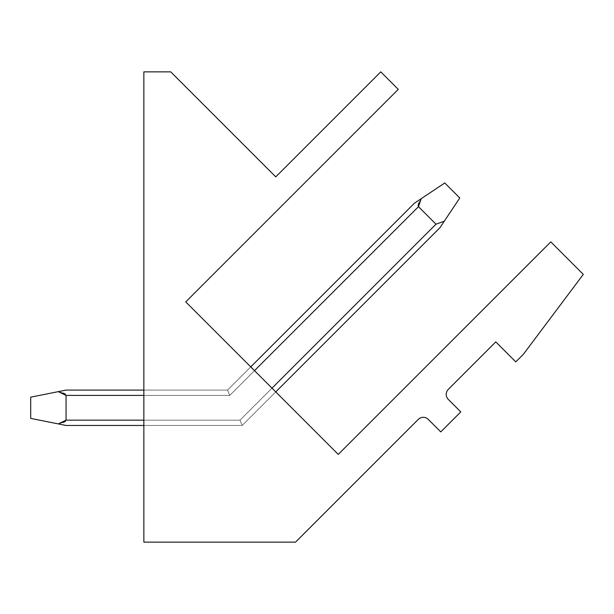 <?xml version="1.0" encoding="UTF-8"?>
<svg xmlns="http://www.w3.org/2000/svg" width="614" height="614" viewBox="0 0 614 614"><rect width="100%" height="100%" fill="white"/><g stroke="black" fill="none" stroke-linecap="round" stroke-linejoin="round"><path stroke-width="0.46" stroke-dasharray="3.07 2.3" d="M398.271 89.352L185.743 301.888L338.26 454.406L550.796 241.878L583.3 274.381L523.289 354.393L515.791 361.892L495.79 341.891L448.281 389.399A7.069 7.069 0 0 0 448.281 399.399L460.784 411.902L440.775 431.903L428.28 419.4A7.069 7.069 0 0 0 418.272 419.4L295.534 542.147L143.853 542.147L143.853 71.853L170.738 71.853L275.755 176.87L380.772 71.853L398.271 89.352M254.495 370.641L275.755 391.901L254.495 370.641L275.755 391.901L254.495 370.641L275.755 391.901L254.495 370.641L275.755 391.901L254.495 370.641L275.755 391.901L254.495 370.641L275.755 391.901L254.495 370.641L275.755 391.901L254.495 370.641L229.743 395.401L227.541 390.097L250.75 366.896L227.541 390.097L229.743 395.401L227.541 390.097L250.75 366.896L227.541 390.097L229.743 395.401L227.541 390.097L250.75 366.896L227.541 390.097L229.743 395.401L227.541 390.097L250.75 366.896L227.541 390.097L229.743 395.401L227.541 390.097L250.75 366.896L227.541 390.097L229.743 395.401L227.541 390.097L250.75 366.896L227.541 390.097L229.743 395.401L227.541 390.097L250.75 366.896L227.541 390.097L229.743 395.401L227.541 390.097L414.465 203.173L444.774 182.972L459.779 197.969L444.267 221.232L435.971 224.179L444.267 221.232L439.969 227.679L242.192 425.456L143.853 425.456L143.853 390.097L143.853 395.401L143.853 390.097L143.853 395.401L143.853 390.097L143.853 395.401L143.853 390.097L143.853 395.401L143.853 390.097L143.853 395.401L143.853 390.097L143.853 395.401L143.853 390.097L143.853 395.401L229.743 395.401L227.541 390.097L229.743 395.401L227.541 390.097L414.465 203.173L444.774 182.972L459.779 197.969L439.969 227.679L242.192 425.456L143.853 425.456L143.853 395.401L229.743 395.401L227.541 390.097L414.465 203.173L444.774 182.972L459.779 197.969L444.267 221.232L435.971 224.179L444.267 221.232L439.969 227.679L242.192 425.456L239.997 420.153L242.192 425.456L143.853 425.456L143.853 395.401L229.743 395.401L227.541 390.097L229.743 395.401L227.541 390.097L414.465 203.173L444.774 182.972L459.779 197.969L439.969 227.679L242.192 425.456L143.853 425.456L143.853 395.401L229.743 395.401L227.541 390.097L414.465 203.173L444.774 182.972L459.779 197.969L444.267 221.232L435.971 224.179L444.267 221.232L439.969 227.679L242.192 425.456L239.997 420.153L242.192 425.456L143.853 425.456L143.853 395.401L229.743 395.401L418.472 206.672L435.971 224.179L444.267 221.232L459.779 197.969L439.969 227.679L242.192 425.456L143.853 425.456L143.853 395.401L229.743 395.401L418.472 206.672L435.971 224.179L444.267 221.232L439.969 227.679L242.192 425.456L239.997 420.153L242.192 425.456L143.853 425.456L143.853 395.401L229.743 395.401L418.472 206.672L418.096 205.613L418.472 206.672L435.971 224.179L444.267 221.232L459.779 197.969L439.969 227.679L242.192 425.456L143.853 425.456L143.853 395.401L229.743 395.401L418.472 206.672L435.971 224.179L444.267 221.232L439.969 227.679L242.192 425.456L239.997 420.153L242.192 425.456L143.853 425.456L242.192 425.456L239.997 420.153L242.192 425.456L143.853 425.456L242.192 425.456L239.997 420.153L242.192 425.456L143.853 425.456L242.192 425.456L239.997 420.153L242.192 425.456L66.059 425.456L30.7 418.387L58.292 423.906L30.7 418.387L58.292 423.906L30.7 418.387L58.292 423.906L30.7 418.387L58.292 423.906L30.7 418.387L58.292 423.906L30.7 418.387L58.292 423.906L30.7 418.387L30.7 397.166L58.292 391.648L30.7 397.166L30.7 418.387L30.7 397.166L58.292 391.648L30.7 397.166L30.7 418.387L30.7 397.166L58.292 391.648L30.7 397.166L30.7 418.387L30.7 397.166L58.292 391.648L30.7 397.166L30.7 418.387L30.7 397.166L58.292 391.648L30.7 397.166L30.7 418.387L30.7 397.166L58.292 391.648L30.7 397.166L30.7 418.387L30.7 397.166L58.292 391.648L66.059 395.401L66.059 420.153L58.292 423.906L66.059 425.456L58.292 423.906L63.442 422.455L58.292 423.906L66.059 420.153L65.506 421.235L66.059 420.153L58.292 423.906L66.059 425.456L58.292 423.906L66.059 425.456L58.292 423.906L63.442 422.455L58.292 423.906L66.059 420.153L65.506 421.235L66.059 420.153L58.292 423.906L66.059 425.456L58.292 423.906L66.059 425.456L58.292 423.906L63.442 422.455L58.292 423.906L66.059 420.153L65.506 421.235M65.506 394.326L66.059 395.401L66.059 420.153L66.059 395.401L66.059 420.153L66.059 395.401L65.506 394.326L66.059 395.401L58.292 391.648L63.442 393.106L58.292 391.648L66.059 390.097L227.541 390.097L66.059 390.097L58.292 391.648L66.059 390.097L227.541 390.097L66.059 390.097L58.292 391.648L66.059 395.401L66.059 420.153L66.059 395.401L66.059 420.153L66.059 395.401L65.506 394.326L66.059 395.401L58.292 391.648L63.442 393.106L58.292 391.648L66.059 390.097L227.541 390.097L66.059 390.097L58.292 391.648L66.059 390.097L227.541 390.097L66.059 390.097L58.292 391.648L66.059 395.401L66.059 420.153L66.059 395.401L66.059 420.153L66.059 395.401L65.506 394.326L66.059 395.401L58.292 391.648L63.442 393.106L58.292 391.648L66.059 390.097L227.541 390.097L66.059 390.097L58.292 391.648L66.059 390.097L227.541 390.097L143.853 390.097L227.541 390.097L143.853 390.097L227.541 390.097L143.853 390.097L227.541 390.097L143.853 390.097L227.541 390.097L143.853 390.097L227.541 390.097L143.853 390.097L227.541 390.097L143.853 390.097L227.541 390.097L229.743 395.401L418.472 206.672L435.971 224.179L444.267 221.232L439.969 227.679L242.192 425.456L439.969 227.679L242.192 425.456L275.755 391.901L242.192 425.456L275.755 391.901L242.192 425.456L275.755 391.901L242.192 425.456L275.755 391.901L242.192 425.456L275.755 391.901L242.192 425.456L275.755 391.901L242.192 425.456L275.755 391.901L242.192 425.456L239.997 420.153L143.853 420.153L143.853 395.401L229.743 395.401L418.472 206.672L435.971 224.179L444.267 221.232L459.779 197.969L439.969 227.679L242.192 425.456L66.059 425.456L58.292 423.906L66.059 425.456L242.192 425.456L239.997 420.153L242.192 425.456L66.059 425.456L242.192 425.456L239.997 420.153L242.192 425.456L66.059 425.456L242.192 425.456L239.997 420.153L242.192 425.456L66.059 425.456L242.192 425.456L239.997 420.153L242.192 425.456L66.059 425.456L242.192 425.456L239.997 420.153L242.192 425.456L66.059 425.456L242.192 425.456L239.997 420.153L242.192 425.456L143.853 425.456M143.853 390.097L227.541 390.097L66.059 390.097L58.292 391.648L66.059 390.097L227.541 390.097L229.743 395.401L418.472 206.672L435.971 224.179L239.997 420.153L272.002 388.148L239.997 420.153L272.002 388.148L239.997 420.153L272.002 388.148L239.997 420.153L272.002 388.148L239.997 420.153L272.002 388.148L239.997 420.153L272.002 388.148L239.997 420.153L272.002 388.148L239.997 420.153L143.853 420.153L143.853 395.401L229.743 395.401L418.472 206.672L418.096 205.613L418.472 206.672L435.971 224.179L444.267 221.232L459.779 197.969L439.969 227.679M250.75 366.896L414.465 203.173L227.541 390.097L229.743 395.401L227.541 390.097L414.465 203.173L227.541 390.097L414.465 203.173L227.541 390.097L414.465 203.173L227.541 390.097L229.743 395.401L418.472 206.672L435.971 224.179L239.997 420.153L143.853 420.153L143.853 395.401L229.743 395.401L418.472 206.672L435.971 224.179L239.997 420.153L242.192 425.456L275.755 391.901M418.472 206.672L435.971 224.179L239.997 420.153L143.853 420.153L143.853 395.401L229.743 395.401L418.472 206.672L418.096 205.613L418.472 206.672L435.971 224.179L239.997 420.153L143.853 420.153L143.853 395.401L229.743 395.401L418.472 206.672L435.971 224.179L239.997 420.153L143.853 420.153L143.853 395.401L229.743 395.401L418.472 206.672L418.096 205.613M418.702 203.196L421.212 198.675L444.774 182.972L459.779 197.969L444.774 182.972L420.667 199.036L444.774 182.972L459.779 197.969L444.774 182.972L421.12 198.821L444.774 182.972L459.779 197.969L444.774 182.972L414.465 203.173M444.774 182.972L421.12 198.821L444.774 182.972L459.779 197.969L444.774 182.972M420.667 199.036L421.212 198.675M63.442 393.106L58.292 391.648M63.442 422.455L58.292 423.906M272.002 388.148L435.971 224.179L239.997 420.153L435.971 224.179L239.997 420.153L435.971 224.179L239.997 420.153L66.059 420.153M66.059 395.401L143.853 395.401M435.971 224.179L239.997 420.153L143.853 420.153"/><path stroke-width="0.92" d="M398.271 89.352L185.743 301.888L338.26 454.406L550.796 241.878L583.3 274.381L523.289 354.393L515.791 361.892L495.79 341.891L448.281 389.399A7.069 7.069 0 0 0 448.281 399.399L460.784 411.902L440.775 431.903L428.28 419.4A7.069 7.069 0 0 0 418.272 419.4L295.534 542.147L143.853 542.147L143.853 71.853L170.738 71.853L275.755 176.87L380.772 71.853L398.271 89.352M254.495 370.641L418.472 206.672L421.212 198.675L414.465 203.173L421.212 198.675L418.472 206.672L421.212 198.675L414.465 203.173L421.212 198.675L418.472 206.672L421.212 198.675L414.465 203.173L421.212 198.675L418.472 206.672L421.212 198.675L414.465 203.173L444.774 182.972L459.779 197.969L444.267 221.232L435.971 224.179L272.002 388.148M418.096 205.613L418.702 203.196M65.506 394.326L63.442 393.106M65.506 421.235L63.442 422.455M30.7 397.166L30.7 418.387L58.292 423.906L66.059 420.153L66.059 395.401L58.292 391.648L30.7 397.166M58.292 391.648L66.059 390.097L143.853 390.097M143.853 425.456L66.059 425.456L58.292 423.906M250.75 366.896L414.465 203.173M418.472 206.672L435.971 224.179M439.969 227.679L444.267 221.232L439.969 227.679L275.755 391.901M66.059 395.401L143.853 395.401M143.853 420.153L66.059 420.153"/></g></svg>

